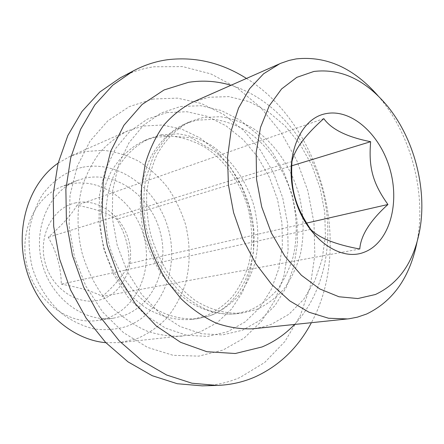 <?xml version="1.0" encoding="UTF-8"?>
<svg xmlns="http://www.w3.org/2000/svg" width="444" height="444" viewBox="0 0 444 444"><rect width="100%" height="100%" fill="white"/><g stroke="black" fill="none" stroke-linecap="round" stroke-linejoin="round"><path stroke-width="0.33" stroke-dasharray="2.22 1.67" d="M120.291 77.833C131.097 72.133 142.335 68.443 154.013 66.772L182.717 66.6L210.85 73.904L237.207 87.906L260.8 107.653L280.83 132.112L296.675 160.206L307.847 190.831L313.986 222.871L314.829 255.172L310.245 286.541L300.222 315.745L284.915 341.497L264.685 362.471L240.143 377.389C228.255 382.573 215.59 385.398 202.153 385.864M166.722 112.61L186.896 111.733L206.937 116.256L225.929 125.741L243.084 139.56L257.736 156.998L269.358 177.25L277.522 199.45L281.929 222.716L282.384 246.109L278.804 268.687L271.251 289.482L259.907 307.537L245.144 321.922L227.495 331.779L207.703 336.397L186.702 335.259L165.579 328.149L145.554 315.207L127.844 296.981L113.597 274.425L103.757 248.851L98.962 221.828L99.489 195.038L105.211 170.096L115.645 148.435L130.037 131.185L147.408 119.114L166.722 112.61M246.47 78.438C321.661 124.77 353.652 245.149 311.383 322.699M180.464 106.516L200.821 105.728L221.04 110.439L240.21 120.185L257.537 134.343L272.35 152.164L284.116 172.833L292.407 195.471L296.919 219.175L297.458 243.001L293.939 265.995L286.402 287.168L275.047 305.555L260.217 320.196L242.463 330.231L222.516 334.915L201.31 333.727L179.959 326.44L159.674 313.192L141.714 294.544L127.239 271.467L117.21 245.316L112.288 217.699L112.743 190.332L118.465 164.885L128.965 142.824L143.462 125.286L160.983 113.053L180.464 106.516M196.77 120.174L213.897 119.303C225.447 121.051 236.58 125.064 247.291 131.341C268.054 145.565 284.138 169.064 291.991 195.793C297.119 216.433 297.552 236.597 293.301 256.293C289.599 268.781 284.216 279.981 277.139 289.893C269.186 298.823 259.962 305.677 249.484 310.445L235.975 313.803C220.368 315.218 203.963 311.066 188.572 301.443C178.588 294.083 169.575 284.987 161.533 274.153C154.246 262.504 148.524 249.894 144.372 236.33C141.242 222.488 139.949 208.702 140.493 194.972C142.091 181.574 145.399 169.203 150.411 157.859C158.996 141.869 171.179 130.12 185.426 123.599L196.77 120.174M203.174 117.527L191.791 120.962C177.495 127.506 165.273 139.333 156.671 155.456C151.648 166.894 148.34 179.37 146.748 192.89C146.22 206.749 147.541 220.668 150.705 234.643C154.895 248.346 160.661 261.083 167.999 272.855C176.096 283.799 185.159 292.99 195.194 300.427C210.667 310.151 227.15 314.352 242.807 312.931L256.36 309.557C266.872 304.751 276.113 297.852 284.077 288.844C291.159 278.854 296.542 267.566 300.233 254.973C304.467 235.115 303.996 214.779 298.823 193.967C290.909 167.005 274.742 143.284 253.896 128.899C243.14 122.55 231.962 118.476 220.363 116.689L203.174 117.527M192.924 102.081L208.708 97.264L228.882 96.62L248.94 101.543L267.982 111.555L285.214 126.002L299.983 144.139L311.755 165.129L320.102 188.09L324.719 212.099L325.408 236.214L322.078 259.463L314.768 280.858L303.646 299.411L289.066 314.163L271.55 324.237L262.554 327.123L253.163 328.76M378.077 95.849L380.602 98.857C410.839 135.553 425.713 191.519 417.682 238.389L416.983 242.246M310.672 229.37L61.289 284.154C61.05 267.432 56.699 251.82 48.235 237.307C62.249 224.93 71.85 214.241 77.04 205.239C94.861 208.647 108.081 213.325 116.694 219.281C125.202 232.934 129.315 247.73 129.038 263.675C124.77 273.415 115.895 284.332 102.42 296.414C93.368 291.591 79.654 287.501 61.289 284.154M359.779 249.029L102.42 296.414M291.941 161.561L48.235 237.307M323.804 118.615L77.04 205.239M291.719 165.806L116.694 219.281M306.571 223.093L129.038 263.675M74.908 203.019C97.386 197.536 121.834 214.985 128.577 239.843C135.631 264.618 123.743 292.291 101.732 299.384C79.848 306.865 52.647 290.248 45.332 263.375C37.685 236.597 52.331 208.097 74.908 203.019M69.653 184.143L62.043 186.486C34.676 196.864 18.198 233.194 27.445 267.405C36.402 301.687 68.742 325.047 97.647 320.463L106.976 318.22C137.435 307.82 153.297 269.558 143.64 235.586C134.393 201.498 101.082 177.056 69.653 184.143M123.088 315.856L113.636 318.143C84.31 322.805 51.349 298.745 42.136 263.497C32.634 228.327 49.306 191.081 77.073 180.564L84.793 178.194C116.678 171.073 150.499 196.27 159.979 231.219C169.869 266.056 153.951 305.228 123.088 315.856M81.796 167.427C66.311 171.351 52.448 180.863 42.23 195.016C36.164 205.2 31.946 216.506 29.576 228.932C28.394 241.714 29.282 254.523 32.234 267.36C38.09 286.202 48.907 302.697 63.015 314.524C72.888 321.484 83.306 326.301 94.256 328.976C105.234 330.353 115.84 329.559 126.079 326.595C161.649 313.952 179.609 268.82 168.282 228.871C157.409 188.794 118.764 159.557 81.796 167.427M105.861 342.69L119.974 342.618L136.907 338.7C148.296 333.744 158.375 326.745 167.155 317.715C175.008 307.736 181.08 296.514 185.364 284.055C190.426 264.441 190.448 244.466 185.437 224.131C181.241 211.055 175.363 198.912 167.799 187.701C159.379 177.239 149.75 168.459 138.9 161.361C127.533 155.411 115.656 151.72 103.28 150.277L84.86 151.576L70.424 156.177L58.136 163.12M182.484 336.114C170.84 336.702 159.091 335.07 147.242 331.207C135.559 326.068 124.57 318.848 114.28 309.551C99.623 294.3 88.4 274.664 82.04 252.891C76.757 230.836 76.745 208.219 81.896 187.707C86.214 174.525 92.169 162.804 99.761 152.542C108.131 143.307 117.516 136.058 127.916 130.786L143.068 126.052L162.404 125.019L181.613 129.087L199.828 137.851L216.272 150.749L230.303 167.099L241.403 186.147L249.156 207.076L253.269 229.026L253.563 251.115L249.966 272.433L242.546 292.063L231.507 309.085L217.21 322.633L200.2 331.901L188.966 335.131L119.974 342.618M155.578 137.185L144.522 140.57C130.386 147.069 118.975 157.97 110.301 173.282C99.944 194.3 97.447 221.284 103.846 247.097C111.105 272.683 126.668 294.866 146.093 307.975C161.228 316.955 176.546 320.757 192.041 319.375L205.233 316.156C215.501 311.616 224.57 305.111 232.434 296.642C239.449 287.251 244.827 276.64 248.573 264.807C252.936 246.154 252.708 227.084 247.88 207.587C240.437 182.362 224.892 160.29 204.728 147.092C194.322 141.292 183.5 137.64 172.25 136.142L155.578 137.185M161.244 134.848L177.983 133.822C189.272 135.353 200.144 139.055 210.595 144.922C230.847 158.258 246.464 180.525 253.962 205.961C258.83 225.613 259.091 244.838 254.739 263.636C250.999 275.558 245.615 286.252 238.589 295.715C230.708 304.245 221.623 310.8 211.322 315.368L198.079 318.609C182.523 319.991 167.133 316.15 151.92 307.076C132.39 293.839 116.722 271.445 109.402 245.621C102.936 219.569 105.417 192.352 115.801 171.168C124.503 155.739 135.953 144.761 150.144 138.239L161.244 134.848M294.566 324.453C325.785 291.125 335.042 237.546 322.3 189.044C309.285 140.615 274.647 98.701 231.002 85.265M242.807 312.931L235.975 313.803C226.884 314.851 217.061 313.442 206.504 309.568C198.357 305.877 190.387 300.771 182.589 294.261C174.459 286.541 166.578 276.296 158.952 263.536C152.508 250.255 147.858 236.252 144.999 221.517C143.295 206.738 143.523 192.524 145.682 178.877L153.963 154.529L168.015 135.154L185.426 123.599L191.791 120.962M387.279 105.927L380.602 98.857M419.969 228.932L417.682 238.389M77.073 180.564L62.043 186.486M113.636 318.143L97.647 320.463M127.916 130.786L70.424 156.177M192.041 319.375L198.079 318.609L209.923 315.706C238.778 305.239 257.881 267.238 253.541 226.618C250.499 202.902 241.869 182.051 227.65 164.075L216.339 152.558L191.358 137.784L160.073 135.209L150.144 138.239L144.522 140.57M153.119 99.018L129.265 106.632L107.77 120.89L90.027 141.148L77.167 166.367L70.024 195.188L69.092 225.974L74.475 256.904L85.864 286.119L102.558 311.866L123.521 332.661L147.502 347.38L173.077 355.3L198.74 356.132L222.977 350.088L244.156 338.078L261.71 321.023L275.064 300.016L283.899 276.151L288.101 250.483L287.673 224.048L282.728 197.835L273.487 172.833L260.256 149.989L243.451 130.231L223.582 114.441L201.304 103.48L177.456 98.13L153.119 99.018"/><path stroke-width="0.67" d="M246.47 78.438C221.545 62.682 195.221 56.444 167.493 59.729C155.711 61.366 144.367 65.063 133.466 70.818L120.291 77.833L99.795 92.019L82.029 111.4L67.865 135.464L58.059 163.414L53.213 194.183L53.68 226.479L59.535 258.874L70.535 289.899L86.164 318.17L105.644 342.468L128.033 361.866L152.275 375.718L177.317 383.727L202.153 385.864L217.072 385.42C230.636 384.942 243.401 382.068 255.367 376.784C279.531 365.59 298.207 347.563 311.383 322.699M133.466 70.818L112.776 85.176L94.85 104.862L80.569 129.365L70.707 157.87L65.873 189.294L66.428 222.305L72.439 255.444L83.672 287.196L99.584 316.128L119.375 341.003L142.091 360.855L166.65 375.03L191.98 383.222L217.072 385.42M378.077 95.849C353.668 68.037 326.368 55.722 296.181 58.908L289.05 60.428L280.941 63.226L192.924 102.081C182.084 107.609 172.328 115.357 163.647 125.325C155.788 136.463 149.672 149.256 145.288 163.719L141.575 186.841C141.031 203.086 142.624 219.408 146.348 235.803C151.254 251.881 157.975 266.838 166.511 280.675L181.213 298.901C192.197 309.279 203.863 317.349 216.211 323.115C228.699 327.456 241.014 329.337 253.163 328.76L349.045 318.77L357.337 317.177L366.583 314.03C393.073 301.265 409.873 277.339 416.983 242.246M279.809 63.714L263.597 73.771L249.595 88.717L238.517 108.12L231.008 131.28L227.544 157.232L228.394 184.787L233.588 212.621L242.896 239.355L255.838 263.697L271.728 284.504L289.749 300.882L308.991 312.226L328.571 318.248L347.635 318.931M313.902 71.451C340.975 68.287 365.434 79.781 387.279 105.927C413.841 138.145 427.034 187.779 419.969 228.932C414.208 261.427 399.361 283.278 375.424 294.5L357.836 298.551L338.961 296.764L319.78 288.939L301.387 275.247L284.898 256.288L271.373 233.05L261.716 206.904L256.549 179.454L256.166 152.409L260.517 127.411L269.203 105.894L281.574 88.961L296.786 77.361L313.902 71.451M325.563 113.72C299.423 118.659 283.627 158.214 294.672 197.447C305.344 236.785 339.011 262.043 363.803 252.37C388.783 243.279 400.038 205.111 390.204 170.03C380.697 134.854 351.565 108.186 325.563 113.72M387.939 204.49C372.766 183.217 368.476 167.56 370.64 141.697C347.08 137.063 331.468 129.371 323.804 118.615C305.183 135.143 294.561 149.462 291.941 161.561C290.454 189.344 295.138 206.188 310.672 229.37C319.025 237.956 335.398 244.505 359.779 249.029C360.744 235.448 370.13 220.601 387.939 204.49L306.571 223.093M370.64 141.697L291.719 165.806M58.136 163.12C29.415 182.922 14.885 226.862 25.841 267.826C36.669 308.83 71.096 339.76 105.861 342.69M231.002 85.265C216.999 81.08 202.825 80.098 188.467 82.329L164.097 89.943L142.108 104.468L123.932 125.252L110.7 151.243L103.241 181.063L102.053 213.076L107.248 245.427L118.537 276.201L135.242 303.591L156.349 326.035L180.625 342.324L206.865 351.709L235.281 353.513L262.038 346.964C274.403 341.747 285.248 334.243 294.566 324.453"/></g></svg>
